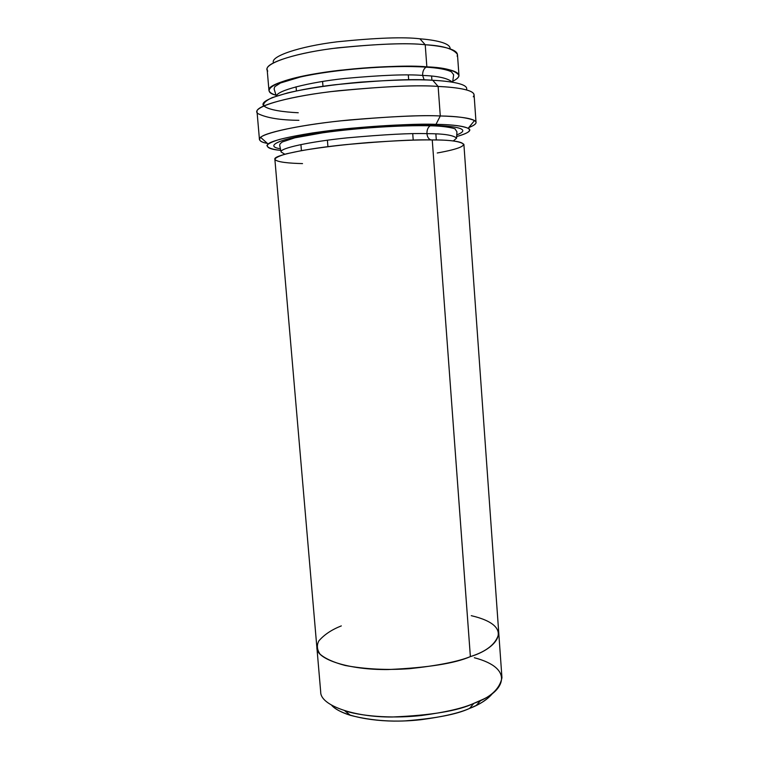 <?xml version="1.0" encoding="UTF-8"?>
<svg xmlns="http://www.w3.org/2000/svg" width="759" height="759" viewBox="0 0 759 759"><rect width="100%" height="100%" fill="white"/><g stroke="black" fill="none" stroke-linecap="round" stroke-linejoin="round"><path stroke-width="1.14" d="M298.249 112.759C283.885 112.028 268.373 110.112 263.809 105.805C262.87 103.433 265.669 100.7 272.215 97.617L287.68 92.892C307.936 88.186 334.966 84.363 360.468 82.133C393.788 79.847 417.877 79.23 432.744 80.283C449.878 81.128 469.375 83.898 466.424 89.904C469.375 83.898 449.878 81.128 432.744 80.283L438.133 86.441C456.956 87.266 478.293 90.264 473.265 96.791M435.979 124.362C450.874 124.495 461.624 125.795 468.208 128.262C472.335 130.358 468.455 133.129 456.576 136.563C485.855 128.461 459.451 124.533 435.979 124.362C416.416 123.755 364.956 125.377 312.793 132.91C299.312 135.055 288.145 137.246 279.303 139.504C272.263 141.696 268.145 143.669 266.931 145.424C267.519 147.815 272.168 149.466 280.868 150.396C269.711 149.4 265.441 147.265 268.079 144.011C273.221 139.115 311.883 131.905 351.483 128.243C391.359 124.931 419.528 123.641 435.979 124.362L440.286 115.966L435.979 124.362M468.758 127.588C475.893 124.742 477.809 122.389 474.527 120.539C467.629 117.711 456.216 116.184 440.286 115.966C456.984 116.393 475.428 118.1 476.026 122.398C476.197 123.916 473.777 125.652 468.758 127.588M469.584 708.403L476.235 705.453C483.436 702.094 489.062 697.872 493.113 692.777C487.411 699.494 479.565 704.703 469.584 708.403C457.184 714.295 435.761 718.45 405.334 720.87C375.041 722.464 341.474 716.126 331.797 705.472C335.544 709.323 341.768 712.616 350.449 715.348C372.603 721.069 396.151 722.511 421.093 719.693C443.398 716.705 459.556 712.938 469.584 708.403L473.825 703.365L469.584 708.403M474.356 657.74C515.703 668.613 503.094 691.25 480.997 700.196L473.825 703.365C490.276 697.663 499.65 689.125 501.955 677.759L498.815 633.737M458.958 75.34C459.148 77.143 457.032 79.135 452.62 81.327C470.267 72.551 446.776 67.817 426.852 66.839C444.632 67.523 455.334 70.359 458.958 75.34L457.468 54.487C453.797 48.908 443.047 45.663 425.22 44.743L419.917 38.794C403.845 36.84 376.322 37.836 337.366 41.783C298.866 46.451 269.853 56.574 273.534 62.769C269.853 56.574 298.866 46.451 337.366 41.783C376.322 37.836 403.845 36.84 419.917 38.794C434.262 39.923 450.704 42.902 450.115 48.87C450.704 42.902 434.262 39.923 419.917 38.794L425.22 44.743C441.415 45.929 460.039 49.344 457.117 56.147M433.93 67.38L432.744 67.703M426.852 66.839L426.084 67.153C423.664 68.851 422.516 71.621 422.64 75.445C438.009 75.976 447.943 78.234 452.44 82.219C447.943 78.234 438.009 75.976 422.64 75.445C422.516 71.621 423.664 68.851 426.084 67.153L426.852 66.839C409.063 65.587 366.929 65.872 320.032 72.997C272.234 80.397 259.303 91.374 276.134 95.217C271.769 93.974 269.369 92.332 268.942 90.293C266.732 84.372 299.312 74.818 339.966 70.264C381.027 66.346 409.993 65.208 426.852 66.839L425.22 44.743L426.852 66.839M276.456 96.07C276.684 90.625 308.277 82.361 344.7 78.49C381.454 75.122 407.431 74.107 422.64 75.445C407.431 74.107 381.454 75.122 344.7 78.49C308.277 82.361 276.684 90.625 276.456 96.07M424.167 79.951L422.64 75.445L424.167 79.951M431.178 125.396L430.125 125.804C427.867 127.484 426.814 130.102 426.956 133.66C443.436 133.641 453.322 135.14 456.614 138.138L453.265 140.975L456.614 138.138C453.322 135.14 443.436 133.641 426.956 133.66C426.814 130.102 427.867 127.484 430.125 125.804L431.178 125.396C413.551 124.931 371.891 126.089 325.203 132.142C277.614 138.404 264.056 146.43 280.507 148.764C264.056 146.43 277.614 138.404 325.203 132.142C371.891 126.089 413.551 124.931 431.178 125.396C450.884 125.624 474.052 128.375 456.681 134.903M284.834 154.229L281.077 151.961C279.217 148.356 309.444 141.677 346.91 137.891C384.747 134.485 411.425 133.072 426.956 133.66C411.425 133.072 384.747 134.485 346.91 137.891C309.444 141.677 279.217 148.356 281.077 151.952L284.834 154.229M302.518 163.593C289.577 163.308 276.551 162.189 274.881 159.343C275.346 157.758 279.198 155.918 286.437 153.802L301.949 150.538C322.49 147.151 344.605 144.504 368.305 142.578C397.64 140.538 418.959 139.665 432.25 139.95L470.371 656.611C486.927 651.355 496.395 643.613 498.796 633.395L463.891 144.371C460.419 141.345 449.878 139.874 432.25 139.95C415.571 139.409 386.796 140.965 345.943 144.608C305.479 148.641 272.861 155.586 274.872 159.248L316.892 647.712C316.285 659.372 349.102 670.064 388.181 669.542C427.507 667.749 454.907 663.442 470.381 656.611L432.25 139.95C458.645 139.609 484.138 144.533 437.26 152.986M430.951 139.941C428.636 139.115 427.308 137.018 426.956 133.66C427.308 137.018 428.636 139.115 430.951 139.941M408.314 75.008L408.684 79.828L408.314 75.008M412.735 133.707L413.219 140.14L412.735 133.707M476.026 122.398L474.081 94.733C473.426 89.553 454.888 87.209 438.133 86.441L440.286 115.966L438.133 86.441C418.977 84.904 385.819 86.327 338.647 90.719C291.93 95.748 254.55 105.833 257.045 111.82L259.445 139.447C257.045 134.495 294.445 125.615 341.076 120.823C388.143 116.554 421.217 114.932 440.286 115.966C422.706 115.055 392.488 116.383 349.643 119.941C307.101 123.916 265.83 131.905 260.641 137.37C258.126 140.102 260.394 142.132 267.434 143.432C262.548 142.483 259.882 141.155 259.445 139.447M471.263 615.672C517.837 626.583 495.181 649.419 470.381 656.611C458.009 661.63 437.782 665.652 409.718 668.67C386.976 670.292 365.449 669.22 345.146 665.472C333.609 662.389 325.25 658.632 320.089 654.211C316.968 649.647 316.56 645.207 318.884 640.871C324.216 634.666 331.692 629.676 341.313 625.9M316.93 648.044L320.706 692.018C320.222 705.016 353.049 717.227 392.005 717.008C431.188 715.376 458.464 710.832 473.825 703.365C463.018 708.223 445.524 712.274 421.349 715.509C397.213 718.232 365.895 717.331 344.928 710.908L350.449 715.348M267.756 71.052C261.305 64.866 290.374 53.823 333.239 48.424C376.72 43.861 407.384 42.637 425.22 44.743C408.314 42.779 379.291 43.794 338.153 47.798C297.443 52.504 264.882 62.864 267.149 69.467L268.942 90.293M322.584 81.45L322.983 86.327M327.395 140.206L327.926 146.667M298.885 120.311C280.403 120.15 266.826 117.949 258.164 113.717C249.332 108.376 281.048 97.569 331.057 91.611C381.853 86.469 417.545 84.742 438.133 86.441L432.744 80.283C413.816 78.642 381.113 80.141 334.634 84.78C288.79 90.16 257.301 100.406 263.847 105.843M468.208 128.262L474.527 120.539M476.235 705.453L480.997 700.196M276.295 96.127L274.094 88.898L274.815 86.649L280.46 82.997L300.251 77.038C333.751 69.363 391.919 64.8 426.084 67.153C438.408 67.94 446.871 69.505 451.463 71.849L453.654 74.771L452.611 82.247M281.077 151.952L279.767 145.652C279.359 144.675 280.213 143.442 282.339 141.952L294.862 137.815L322.774 132.806C356.436 128.015 401.919 125.045 430.125 125.804C447.165 125.975 456.785 129.068 455.096 129.039L456.918 131.715L456.614 138.138M301.427 150.633L300.915 144.542M296.418 90.909L296.067 86.792M436.311 140.017L435.865 133.916M431.918 80.245L431.615 76.128M268.079 144.011L260.641 137.37"/></g></svg>

